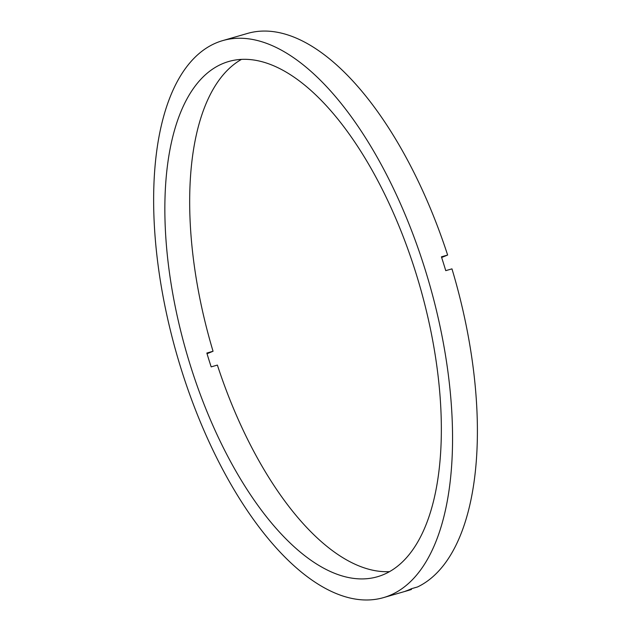 <?xml version="1.0" encoding="UTF-8"?>
<svg xmlns="http://www.w3.org/2000/svg" width="631" height="631" viewBox="0 0 631 631"><rect width="100%" height="100%" fill="white"/><g stroke="black" fill="none" stroke-linecap="round" stroke-linejoin="round"><path stroke-width="0.95" d="M207.039 353.723L213.049 351.262A268.143 121.318 73.9 0 1 241.436 59.409M213.049 351.262L206.842 353.052A268.143 121.318 73.9 0 0 208.964 359.978A268.143 121.318 73.9 0 0 211.172 366.871L217.38 365.081A268.143 121.318 73.9 0 0 389.595 571.639M190.341 365.365A268.143 121.318 73.9 0 1 228.596 61.538A268.143 121.318 73.9 0 1 415.861 272.868A268.143 121.318 73.9 0 1 377.606 576.695A268.143 121.318 73.9 0 1 190.341 365.365M441.637 257.495L447.631 255.042L441.424 256.833A289.881 131.153 73.9 0 1 443.625 263.726A289.881 131.153 73.9 0 1 445.754 270.652L451.962 268.861A289.881 131.153 73.9 0 1 417.556 586.948L411.349 588.747A289.881 131.153 73.9 0 1 405.252 591.247L411.459 589.449A289.881 131.153 73.9 0 1 408.478 590.403L383.64 597.581A289.881 131.153 73.9 0 1 181.192 369.119A289.881 131.153 73.9 0 1 222.554 40.652A289.881 131.153 73.9 0 1 425.002 269.114A289.881 131.153 73.9 0 1 383.64 597.581M411.459 589.449L411.254 588.794M222.554 40.652L247.384 33.467A289.881 131.153 73.9 0 1 447.631 255.042"/></g></svg>
